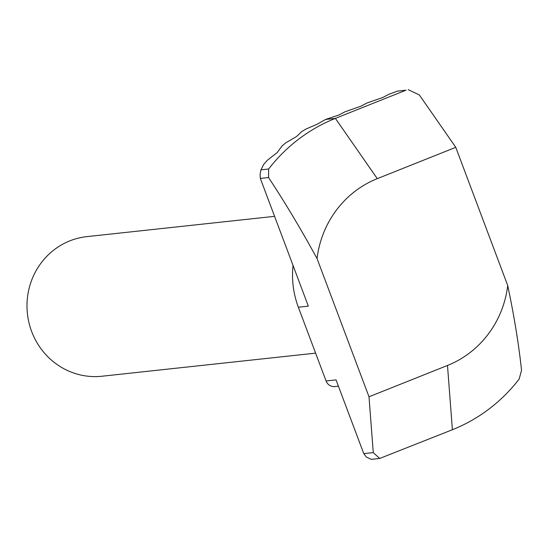 <?xml version="1.0" encoding="UTF-8"?>
<svg xmlns="http://www.w3.org/2000/svg" width="549" height="549" viewBox="0 0 549 549"><rect width="100%" height="100%" fill="white"/><g stroke="black" fill="none" stroke-linecap="round" stroke-linejoin="round"><path stroke-width="0.82" d="M274.575 216.34L86.893 236.626A70.21 67.417 83.8 0 0 69.805 240.881A70.21 67.417 83.8 0 0 28.973 322.723A70.21 67.417 83.8 0 0 101.99 376.23L315.613 353.137M338.417 386.18L334.863 386.565A8.777 8.427 -96.2 0 1 326.072 380.972L298.354 307.227A87.758 84.272 -96.2 0 1 293.042 265.469M397.49 91.107L388.966 94.229L382.921 97.434L366.993 102.999L360.94 106.204L345.012 111.776L338.966 114.981L325.619 119.435L317.164 124.225L306.047 129.008L301.875 131.492L296.515 136.529L285.933 142.733L282.042 145.959L277.245 152.512L267.274 160.329L263.698 164.412L260.953 169.84L268.646 169.003A166.745 160.123 -96.2 0 1 335.37 118.385L406.013 90.187L397.49 91.107L406.013 90.187M373.265 452.602L379.702 458.449L371.344 459.355L366.464 457.118L363.767 453.632L373.265 452.602L369.003 396.79L317.041 258.545C300.989 229.194 284.828 202.19 268.557 177.54L260.329 178.432L308.339 306.15L298.354 307.227M326.072 380.972L336.05 379.894L363.767 453.632M260.329 178.432L260.102 174.129L260.953 169.84M408.23 89.645L419.374 94.984L455.766 147.324L507.729 285.569C514.139 315.963 518.743 344.216 521.55 370.321L519.128 379.112A166.745 160.123 -96.2 0 1 452.397 429.73L379.702 458.449M369.003 396.79L447.49 365.462A100.048 96.075 83.8 0 0 507.729 285.569M455.766 147.324L377.28 178.651A100.048 96.075 83.8 0 0 317.041 258.545M268.646 169.003L268.557 177.54M325.619 119.435L335.37 118.385L377.28 178.651M452.397 429.73L447.49 365.462"/></g></svg>
